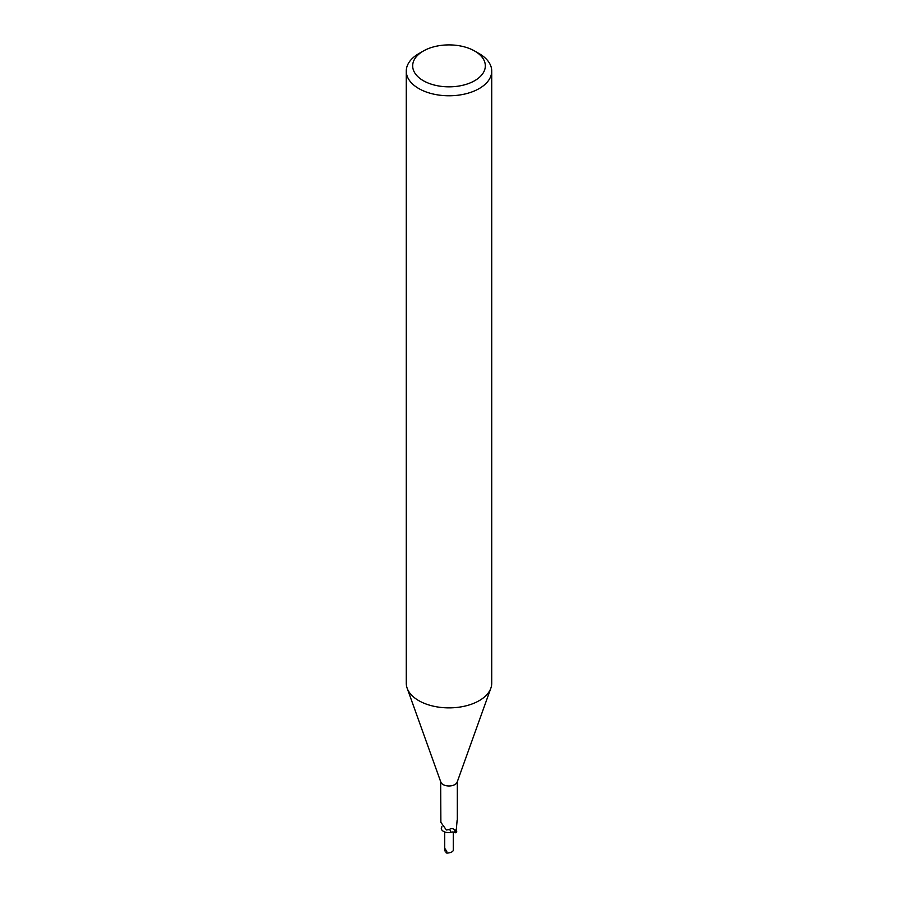 <?xml version="1.0" encoding="UTF-8"?>
<svg xmlns="http://www.w3.org/2000/svg" width="898" height="898" viewBox="0 0 898 898"><rect width="100%" height="100%" fill="white"/><g stroke="black" fill="none" stroke-linecap="round" stroke-linejoin="round"><path stroke-width="1.35" d="M451.571 832.064A4.277 2.47 180 0 1 450.28 832.446A4.277 2.47 0 0 0 451.571 832.064M474.683 51.04L479.218 53.655A42.734 24.673 180 0 1 491.734 71.11L491.734 683.198A42.734 24.673 180 0 1 490.847 688.205A42.734 24.673 180 0 1 479.218 700.653A42.734 24.673 180 0 1 436.754 706.838A42.734 24.673 180 0 1 407.153 688.205A42.734 24.673 180 0 1 406.266 683.198L406.266 71.11A42.734 24.673 180 0 1 418.782 53.655L423.317 51.04A36.324 20.968 180 0 1 474.683 51.04A36.324 20.968 180 0 1 474.683 80.697A36.324 20.968 180 0 1 423.317 80.697A36.324 20.968 180 0 1 423.317 51.04L418.782 53.655M490.847 688.205L457.161 782.136A8.329 4.816 180 0 1 454.893 784.56A8.329 4.816 180 0 1 446.609 785.772A8.329 4.816 180 0 1 440.839 782.136L407.153 688.205M491.734 71.11A42.734 24.673 180 0 1 479.218 88.554A42.734 24.673 180 0 1 432.645 93.897A42.734 24.673 180 0 1 406.266 71.11M440.671 781.653L440.873 822.366L446.385 829.988L449.123 829.629C451.279 828.102 453.153 828.293 454.736 830.212L455.757 832.816L454.725 832.39A3.671 2.122 0 0 0 450.919 832.21A3.671 2.122 0 0 0 450.201 832.491A7.33 4.232 180 0 1 441.3 828.169L441.872 826.665M454.725 832.39A12.841 4.827 136.9 0 0 454.736 830.212L454.893 830.448M455.892 829.595L456.173 830.089A7.33 4.232 180 0 1 456.7 831.851L456.442 831.862A8.823 6.735 -78.5 0 1 455.903 830.863M457.127 820.267L456.117 831.604M456.7 831.851A8.329 4.816 180 0 1 455.757 832.816M441.558 827.541A8.823 3.323 136.9 0 0 441.962 826.867M450.201 832.491A9.306 3.502 136.9 0 0 449.123 829.629M453.243 850.249L453.277 850.451C452.558 852 450.437 852.887 446.912 853.1A4.277 2.47 180 0 1 445.98 852.696L445.98 852.685A4.277 2.47 180 0 1 445.969 852.685L446.834 851.338L444.757 848.385L444.757 850.047M446.531 851.023L444.757 850.866M457.329 820.963L457.329 781.653M453.277 850.451L453.277 832.031M444.723 850.451L444.723 831.941"/></g></svg>
